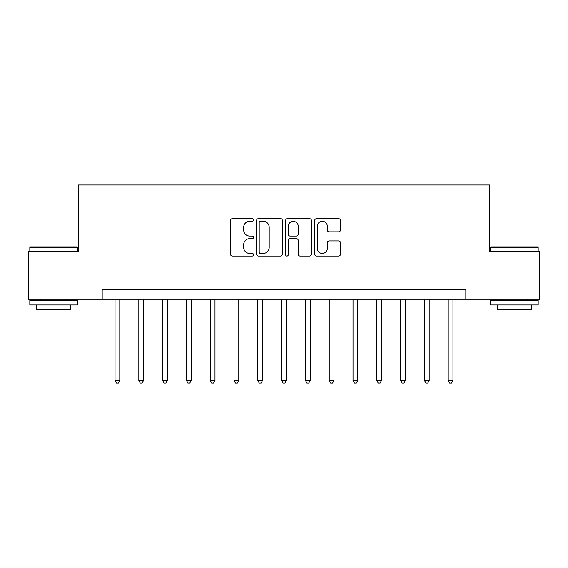 <?xml version="1.0" encoding="UTF-8"?>
<svg xmlns="http://www.w3.org/2000/svg" width="568" height="568" viewBox="0 0 568 568"><rect width="100%" height="100%" fill="white"/><g stroke="black" fill="none" stroke-linecap="round" stroke-linejoin="round"><path stroke-width="0.85" d="M253.541 219.972A1.306 1.306 0 0 0 252.227 218.666L232.376 218.666A1.867 1.867 0 0 0 230.509 220.533L230.509 254.173A1.867 1.867 0 0 0 232.376 256.04L252.227 256.04A1.306 1.306 0 0 0 253.541 254.734A1.306 1.306 0 0 0 252.227 253.427L249.657 253.427A5.978 5.978 0 0 1 243.679 247.449L243.679 244.645A5.978 5.978 0 0 1 249.657 238.659L252.227 238.659A1.306 1.306 0 0 0 253.541 237.353A1.306 1.306 0 0 0 252.227 236.047L249.657 236.047A5.978 5.978 0 0 1 243.679 230.068L243.679 227.264A5.978 5.978 0 0 1 249.657 221.286L252.227 221.286A1.306 1.306 0 0 0 253.541 219.972M338.613 231.843A1.867 1.867 0 0 0 340.488 229.969L340.488 220.533A1.867 1.867 0 0 0 338.613 218.666L316.561 218.666A1.867 1.867 0 0 0 314.693 220.533L314.693 254.173A1.867 1.867 0 0 0 316.561 256.04L338.613 256.04A1.867 1.867 0 0 0 340.488 254.173L340.488 242.77A1.867 1.867 0 0 0 338.613 240.903L329.177 240.903A1.867 1.867 0 0 0 327.31 242.77L327.31 248.429A4.998 4.998 0 0 1 322.312 253.427A4.998 4.998 0 0 1 317.313 248.429L317.313 226.284A4.998 4.998 0 0 1 322.312 221.286A4.998 4.998 0 0 1 327.31 226.284L327.31 229.969A1.867 1.867 0 0 0 329.177 231.843L338.613 231.843M102.176 299.229L28.4 299.229L28.4 251.631L78.377 251.631L78.377 184.998L489.623 184.998L489.623 251.631L539.6 251.631L539.6 299.229L465.824 299.229L465.824 289.708L102.176 289.708L102.176 299.229L465.824 299.229M282.367 220.533A1.867 1.867 0 0 0 280.493 218.666L258.447 218.666A1.867 1.867 0 0 0 256.573 220.533L256.573 254.173A1.867 1.867 0 0 0 258.447 256.04L280.493 256.04A1.867 1.867 0 0 0 282.367 254.173L282.367 220.533M287.507 218.666L309.553 218.666A1.867 1.867 0 0 1 311.427 220.533L311.427 254.173A1.867 1.867 0 0 1 309.553 256.04L300.117 256.04A1.867 1.867 0 0 1 298.25 254.173L298.25 240.534A1.867 1.867 0 0 0 296.382 238.659L290.12 238.659A1.867 1.867 0 0 0 288.253 240.534L288.253 254.734A1.306 1.306 0 0 1 286.946 256.04A1.306 1.306 0 0 1 285.633 254.734L285.633 220.533A1.867 1.867 0 0 1 287.507 218.666M260.499 221.286A1.306 1.306 0 0 0 259.193 222.592L259.193 252.121A1.306 1.306 0 0 0 260.499 253.427L263.211 253.427A5.978 5.978 0 0 0 269.189 247.449L269.189 227.264A5.978 5.978 0 0 0 263.211 221.286L260.499 221.286M298.25 226.376A4.998 4.998 0 0 0 293.251 221.378A4.998 4.998 0 0 0 288.253 226.376L288.253 234.179A1.867 1.867 0 0 0 290.12 236.047L296.382 236.047A1.867 1.867 0 0 0 298.25 234.179L298.25 226.376M115.027 299.229L115.027 380.532L119.791 380.532L119.791 299.229M119.791 380.532L118.357 383.002L116.454 383.002L115.027 380.532M138.826 299.229L138.826 380.532L143.583 380.532L143.583 299.229M143.583 380.532L142.156 383.002L140.253 383.002L138.826 380.532M162.625 299.229L162.625 380.532L167.382 380.532L167.382 299.229M167.382 380.532L165.955 383.002L164.053 383.002L162.625 380.532M186.425 299.229L186.425 380.532L191.182 380.532L191.182 299.229M191.182 380.532L189.755 383.002L187.852 383.002L186.425 380.532M210.224 299.229L210.224 380.532L214.981 380.532L214.981 299.229M214.981 380.532L213.554 383.002L211.651 383.002L210.224 380.532M30.402 246.874L76.858 246.874L77.425 247.442L29.827 247.442L30.402 246.874M53.626 304.945L29.827 304.945L29.827 300.181L77.425 300.181L77.425 304.945L53.626 304.945M70.759 304.945L70.759 309.319L36.494 309.319L36.494 304.945M491.142 246.874L537.598 246.874L538.173 247.442L490.575 247.442L491.142 246.874M514.374 304.945L490.575 304.945L490.575 300.181L538.173 300.181L538.173 304.945L514.374 304.945M531.506 304.945L531.506 309.319L497.241 309.319L497.241 304.945M234.023 299.229L234.023 380.532L238.78 380.532L238.78 299.229M238.78 380.532L237.353 383.002L235.45 383.002L234.023 380.532M257.822 299.229L257.822 380.532L262.579 380.532L262.579 299.229M262.579 380.532L261.152 383.002L259.249 383.002L257.822 380.532M281.621 299.229L281.621 380.532L286.378 380.532L286.378 299.229M286.378 380.532L284.951 383.002L283.049 383.002L281.621 380.532M305.421 299.229L305.421 380.532L310.178 380.532L310.178 299.229M310.178 380.532L308.751 383.002L306.848 383.002L305.421 380.532M329.22 299.229L329.22 380.532L333.977 380.532L333.977 299.229M333.977 380.532L332.55 383.002L330.647 383.002L329.22 380.532M353.019 299.229L353.019 380.532L357.776 380.532L357.776 299.229M357.776 380.532L356.349 383.002L354.446 383.002L353.019 380.532M376.818 299.229L376.818 380.532L381.575 380.532L381.575 299.229M381.575 380.532L380.148 383.002L378.245 383.002L376.818 380.532M400.618 299.229L400.618 380.532L405.375 380.532L405.375 299.229M405.375 380.532L403.947 383.002L402.045 383.002L400.618 380.532M424.417 299.229L424.417 380.532L429.174 380.532L429.174 299.229M429.174 380.532L427.747 383.002L425.844 383.002L424.417 380.532M448.209 299.229L448.209 380.532L452.973 380.532L452.973 299.229M452.973 380.532L451.546 383.002L449.643 383.002L448.209 380.532M29.827 251.631L29.827 247.442M40.683 300.181L40.683 299.229M66.577 300.181L66.577 299.229M77.425 251.631L77.425 247.442M490.575 251.631L490.575 247.442M501.423 300.181L501.423 299.229M527.317 300.181L527.317 299.229M538.173 251.631L538.173 247.442"/></g></svg>
